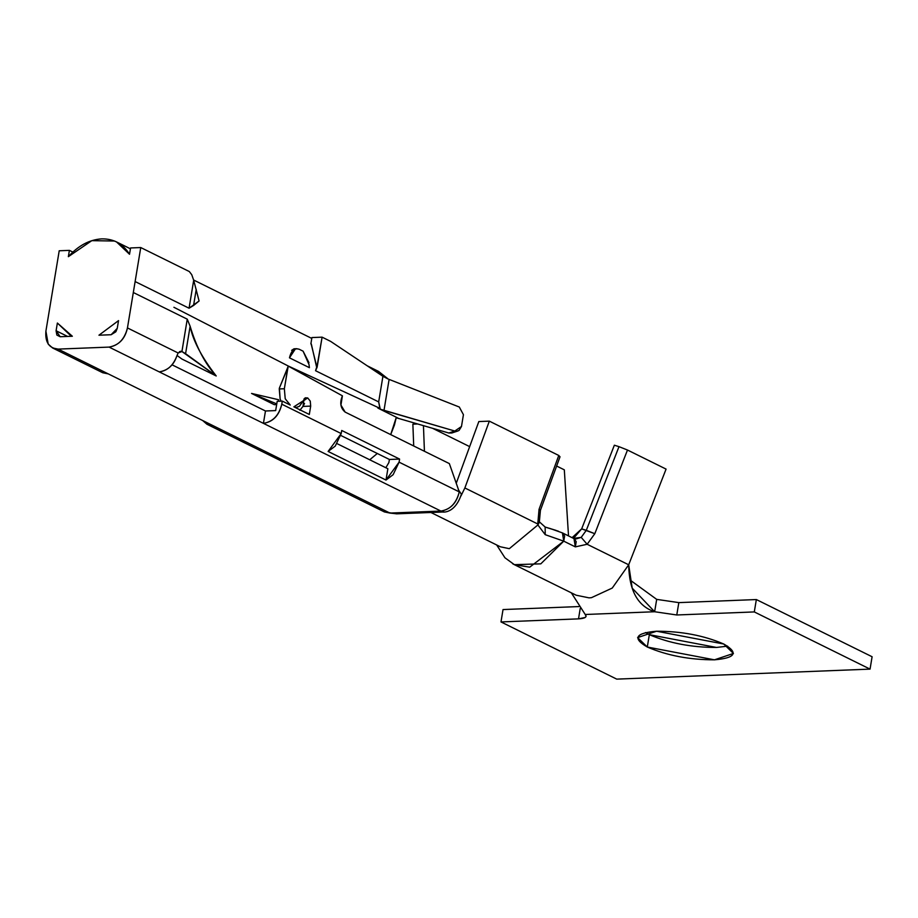 <?xml version="1.0" encoding="UTF-8"?>
<svg xmlns="http://www.w3.org/2000/svg" width="918" height="918" viewBox="0 0 918 918"><rect width="100%" height="100%" fill="white"/><g stroke="black" fill="none" stroke-linecap="round" stroke-linejoin="round"><path stroke-width="1.38" d="M431.173 512.611L500.321 546.772L509.318 548.677L537.891 524.958L537.764 523.983L464.864 487.963L460.939 496.007L464.864 487.963L489.328 421.144L558.775 455.466L539.05 509.364L540.427 510.293L539.05 509.364L558.775 455.466L560.003 456.82M539.394 521.963L537.764 523.983L539.543 521.986L537.891 524.958L539.428 521.688M537.891 524.958L545.223 534.678L545.143 527.047L545.223 534.678L537.891 524.958M496.661 544.959L504.957 557.8L514.39 564.662L540.805 563.847L563.744 541.161L562.436 532.91L564.639 535.951L563.755 541.161L545.223 534.678M558.374 531.201L545.143 527.047M550.146 528.527L549.01 528.183M546.302 527.391L555.941 530.352M469.649 446.618L432.642 428.327L469.649 446.618M423.45 425.654L424.426 451.266L423.45 425.654M412.87 424.173L417.667 423.978L412.87 424.173L413.708 445.976L412.87 424.173M478.829 421.557L489.328 421.144L478.829 421.557L456.246 483.258L478.829 421.557M396.805 513.816L389.943 513.07L212.46 425.367L206.929 424.231L202.66 420.524L212.46 425.367L98.478 369.047M206.929 424.231L384.412 511.934L389.943 513.07L440.915 511.062C450.52 509.421 456.636 503.041 459.275 491.899L399.089 462.156L399.594 459.069L389.404 459.47L388.888 462.557L385.835 467.744L388.888 462.557L389.404 459.47L399.594 459.069L341.714 430.473L341.209 433.56L281.792 404.195C279.141 415.487 273.025 421.878 263.42 423.359L440.915 511.062L443.222 512.003L443.669 510.603M324.215 482.191L323.629 481.87M309.309 414.454L310.686 406.112L302.974 406.41L299.876 410.22L302.974 406.41L310.686 406.112L310.273 401.132L307.714 397.953L304.914 398.068L307.714 397.953L305.396 397.804L299.417 406.307L296.434 407.397L293.875 406.823L309.309 414.454L293.875 406.823L307.714 397.953L310.25 401.074L310.686 406.112L309.309 414.454M304.122 398.779L304.799 400.076M304.524 403.484L302.974 406.41L304.087 398.825M387.866 468.742L385.996 480.057L399.089 462.156L393.122 474.698L385.996 480.057L328.116 451.449L335.254 446.102L341.209 433.56L328.116 451.449L385.996 480.057L387.866 468.742L337.124 443.669L387.866 468.742M443.383 510.672L443.337 511.877L442.327 511.762C440.33 511.957 454.479 515.537 461.387 494.217L458.254 489.546M459.275 491.899C456.361 503.213 450.245 509.605 440.915 511.062L263.42 423.359C272.841 421.81 278.957 415.429 281.792 404.195L282.296 401.109L277.202 401.315L275.664 410.587L277.202 401.315L282.296 401.109L290.249 405.033L282.296 401.109L281.792 404.195L341.209 433.56L341.714 430.473L399.594 459.069L399.089 462.156L459.275 491.899L449.35 463.59L345.157 412.102L449.35 463.59M60.163 336.734L72.35 336.252L60.163 336.734L56.09 330.755L56.859 335.07L60.163 336.734M98.949 335.208L111.135 334.726L115.863 331.765L117.252 328.346L111.135 334.726L98.949 335.208L118.537 320.611L117.252 328.346L118.537 320.611L98.949 335.208M52.59 347.968L102.747 372.754L108.278 373.89L58.121 349.104L109.093 347.096L263.42 423.359L265.474 410.989L172.033 364.813L265.474 410.989L275.664 410.587L265.474 410.989L263.42 423.359L159.25 371.882C167.96 370.39 173.835 365.043 176.887 355.828C173.33 365.433 167.455 370.792 159.25 371.882L109.093 347.096C118.502 345.547 124.63 339.167 127.453 327.933L140.752 247.55L130.563 247.952L129.518 254.263C123.046 243.809 113.763 238.68 101.691 238.875C89.505 239.644 78.397 245.576 68.357 256.673L69.401 250.373L59.211 250.775L45.9 331.157C45.016 342.311 49.09 348.289 58.121 349.104L52.59 347.968L48.206 344.101L45.9 331.157L59.211 250.775L69.401 250.373L72.832 252.071L69.401 250.373L68.357 256.673L91.811 240.654L114.532 241.032L116.529 241.927L129.518 254.263L130.563 247.952L140.752 247.55L189.315 271.544L191.747 274.7L193.698 280.265L199.068 300.955M454.353 431.185L448.822 433.021L398.481 418.401L448.822 433.021L451.885 432.975L457.852 431.001L454.8 431.035L448.822 433.021L454.8 431.035L461.479 426.503L459.092 430.393L457.852 431.001M396.22 417.805L398.355 418.39M461.479 426.503L463.429 414.695L459.298 407.03L389.117 379.409L383.988 410.449L454.8 431.035L379.972 409.107L383.988 410.449L389.117 379.409L459.298 407.03L463.429 414.695L461.479 426.503M396.209 417.197L398.481 418.379M398.469 418.459L396.197 417.265M287.403 365.582L342.414 395.83C339.534 402.75 340.452 408.166 345.157 412.102L340.934 405.056L342.414 395.83L288.103 366.041M330.595 341.358L382.921 376.288L378.686 401.912L379.983 409.107L377.906 408.085L379.972 409.107L380.098 408.395L378.686 401.912L382.921 376.288L330.595 341.358L322.103 337.158L330.595 341.358M387.694 378.813L382.921 376.288M311.913 337.56L322.103 337.158L311.913 337.56L310.869 343.871L311.913 337.56M311.087 343.665L316.882 367.177L322.103 337.158L317.135 367.166L315.551 370.711L378.686 401.912L315.551 370.711L316.63 367.303M309.182 366.718L309.412 367.682L289.468 357.825L309.412 367.682L309.022 364.584L303.089 351.169L299.234 349.265C294.449 347.75 291.19 350.607 289.468 357.825L293.829 349.678L296.675 348.702L299.234 349.265L303.089 351.169L308.987 362.748M290.249 405.045L285.223 398.779L284.351 388.75L279.244 388.945L280.128 398.986L281.103 401.155L280.128 398.986L279.393 388.073L279.244 388.945L284.351 388.75L288.022 367.269L279.393 388.073L288.286 366.03L334.726 387.465M293.955 348.829L291.637 350.343M179.503 351.605L181.925 351.514L180.697 351.25L178.126 352.982L176.887 355.828L178.126 352.982L127.453 327.933C125.089 338.845 118.973 345.225 109.093 347.096L58.121 349.104L389.943 513.07L397.253 513.77M67.611 336.447L56.09 330.755L57.375 323.033L72.35 336.252L70.365 335.368L57.375 323.033L56.09 330.755L67.611 336.447M443.291 512.003L440.915 511.062L389.943 513.07M278.406 401.258L278.659 399.743L251.555 393.432L276.777 403.909L251.555 393.432L274.379 404.712L276.674 404.494L274.379 404.712L251.555 393.432L278.659 399.743L278.406 401.258M199.091 300.978L189.074 308.219L193.572 305.476L196.234 289.388L193.572 305.476L199.091 300.978L193.698 280.265L189.062 308.219L135.13 281.562L189.074 308.219L193.698 280.265L191.747 274.7L189.315 271.544L140.752 247.55L133.317 292.509L187.249 319.166L190.129 326.246C196.395 347.211 205.093 363.792 216.223 375.978L181.925 359.03L177.036 355.473L181.925 359.03L216.223 375.978C201.593 357.079 192.895 340.498 190.129 326.246L185.585 353.671L216.223 375.978L181.936 351.514L187.249 319.166L133.317 292.509L127.453 327.933L178.126 352.982L181.936 351.514L185.585 353.671L190.129 326.246L187.249 319.166L181.925 351.514M324.834 482.466L266.954 453.871M340.808 435.465L389.404 459.47L340.808 435.465M514.413 564.696L576.148 595.208L589.058 597.859L591.444 597.675L612.249 588.059L628.692 564.788L587.153 544.271L575.334 546.876L563.755 541.161L529.709 567.163L514.413 564.696L512.68 563.755M575.712 539.015L581.209 537.374L586.304 530.329L581.209 537.374L587.153 544.271L594.807 533.702L581.668 528.871L574.611 537.064L572.075 537.673L581.668 528.871L614.36 445.207L581.668 528.871L586.304 530.329L618.996 446.664L614.36 445.207L618.996 446.664L586.304 530.329L594.807 533.702L627.487 450.027L618.996 446.664L627.487 450.027L666.078 469.098L627.487 450.027L594.807 533.702L587.153 544.271L628.692 564.788L666.078 469.098L628.692 564.788L632.192 588.128L654.637 611.744C637.826 606.236 629.174 590.584 628.692 564.788M573.991 538.614L575.334 546.876L587.153 544.271L581.209 537.374L573.498 538.418M563.755 541.161L575.334 546.876L576.206 541.666L574.025 538.625L562.447 532.91L550.616 528.676M556.629 466.034L564.318 469.832L556.629 466.034M568.517 535.917L564.318 469.832L568.517 535.917M558.775 455.466L489.328 421.144L464.864 487.963L537.764 523.983L539.05 509.364L537.764 523.983M571.329 592.821L585.214 614.486L654.637 611.744L585.214 614.486C587.382 616.988 585.156 618.445 578.512 618.87L500.987 621.934L616.735 679.125L870.057 669.119L754.298 611.927L676.773 614.98L654.637 611.744L656.691 599.374L630.15 580.073M647.293 647.029C632.273 638.32 635.371 633.041 656.577 631.228C681.477 631.228 703.865 635.485 723.751 644.011C738.76 652.732 735.674 657.999 714.456 659.824C689.567 659.824 667.179 655.555 647.293 647.029L649.336 634.671L645.492 632.548L649.336 634.671L647.293 647.029L714.456 659.824L733.425 653.455L723.751 644.011L656.577 631.228L637.62 637.597L647.293 647.029M630.15 580.096L656.691 599.374L654.637 611.744L676.773 614.98L678.827 602.621L756.352 599.557L678.827 602.621L676.773 614.98L754.298 611.927L756.352 599.557L872.1 656.749L756.352 599.557L754.298 611.927L870.057 669.119L872.1 656.749L870.057 669.119L616.735 679.125L500.987 621.934L503.03 609.563L578.971 606.557L503.03 609.563L500.987 621.934L578.512 618.87L580.233 608.45L578.512 618.87L585.214 617.47L586.097 616.322L585.214 614.486L571.363 592.833M678.827 602.621L656.691 599.374L678.827 602.621M727.584 646.134L716.499 647.454L649.336 634.671C669.222 643.197 691.61 647.454 716.499 647.454L727.584 646.134M287.655 368.772L284.351 388.75L285.223 398.779L290.249 405.033M372.192 369.116L388.199 379.031L378.514 371.388L367.234 365.812M380.109 408.407L288.286 366.03L173.904 307.278M316.63 367.246L311.34 344.101M289.468 357.825L295.366 348.932M369.724 459.78L377.298 453.492L369.724 459.78M396.324 417.242L390.701 434.604L394.442 425.034L396.324 417.242L379.96 409.13M547.621 527.781L545.154 527.047L539.543 521.986M539.394 521.355L540.427 510.293L560.026 456.762M443.222 512.003L396.507 513.839L384.401 511.923M296.434 407.397L295.137 407.454M294.391 348.783L296.675 348.702M311.776 338.409L193.606 280.013M130.425 248.801L116.529 241.927M72.189 336.263L70.365 335.368"/></g></svg>
